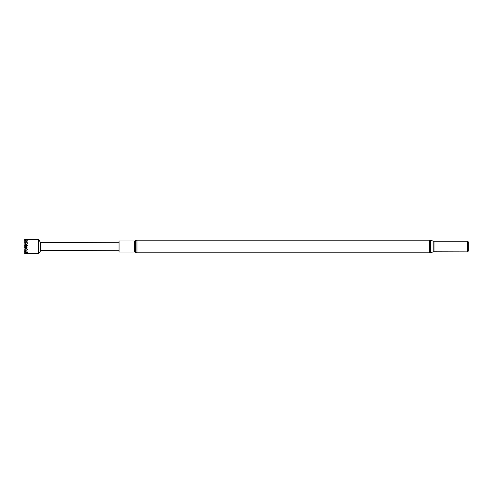 <?xml version="1.0" encoding="UTF-8"?>
<svg xmlns="http://www.w3.org/2000/svg" width="493" height="493" viewBox="0 0 493 493"><rect width="100%" height="100%" fill="white"/><g stroke="black" fill="none" stroke-linecap="round" stroke-linejoin="round"><path stroke-width="0.37" stroke-dasharray="2.46 1.85" d="M119.053 242.285L119.053 250.715L119.053 242.285M467.647 251.8L467.647 241.2M467.783 251.88L467.783 241.12M468.35 250.9L468.35 242.1M119.053 252.04L119.053 240.96M24.65 252.243L27.435 253.082L24.65 253.618L24.65 252.434L24.65 253.673M24.65 249.273L27.429 250.82A116.434 58.217 0 0 0 25.944 247.32L27.429 247.332L24.65 248.768M24.65 245.693L27.429 247.332M24.65 242.833L24.65 242.094L27.435 243.48L25.229 244.842M26.277 239.265L27.429 239.308L24.65 239.678L24.65 240.96L24.65 239.814L27.429 240.689L24.65 241.798M38.59 253.735L38.59 239.265M24.65 243.727L24.65 244.232M24.65 247.307L24.65 247.819M24.65 250.167L24.65 251.202M24.65 252.04L24.65 253.322M25.846 245.841L25.876 246.58L24.718 246.5L25.944 247.32L24.65 252.003M24.65 240.757L24.65 241.761M24.65 239.327L25.913 245.748M25.944 246.297A116.434 116.434 0 0 0 27.429 239.308M24.65 240.96L25.753 245.434M25.876 246.58A116.434 116.434 0 0 0 27.435 239.296M27.435 240.596A116.434 100.831 0 0 1 25.876 246.907L24.718 246.5L25.944 245.908A116.434 100.831 180 0 0 27.417 239.925M40.888 242.519L40.888 250.481M40.26 242.155L40.26 250.845M27.411 252.305A116.434 100.831 180 0 0 25.876 246.093L24.718 246.5L25.876 245.958A116.434 58.217 180 0 0 27.435 242.309M25.876 245.958L25.944 245.68A116.434 58.217 180 0 0 27.374 242.34M25.907 245.927A116.434 58.217 180 0 1 27.368 249.341M25.944 245.878A116.434 58.217 180 0 1 27.429 249.372M25.876 246.093L25.944 246.254A116.434 100.831 180 0 1 27.429 252.311M27.435 253.082A116.434 100.831 0 0 0 25.876 246.765L24.718 246.5L25.876 246.42A116.434 116.434 0 0 1 27.435 253.704M25.876 246.42L25.944 246.703A116.434 116.434 0 0 1 27.429 253.692M25.876 246.765L25.944 247.092A116.434 100.831 0 0 1 27.429 253.143M25.876 247.042A116.434 58.217 0 0 1 27.435 250.69M27.435 243.48A116.434 58.217 0 0 1 25.876 247.129L24.718 246.5L25.876 247.178L27.435 247.178M25.876 247.178L25.229 248.158M25.876 247.129L25.944 247.122A116.434 58.217 0 0 0 27.429 243.628M25.876 246.907L25.944 246.746A116.434 100.831 0 0 0 27.429 240.689M25.944 245.68L25.229 243.425M25.944 246.254L25.328 248.213M25.944 246.703L24.847 251.288M25.944 247.092L24.65 252.434M25.944 247.122L25.168 246.235M25.944 246.746L25.698 245.933M25.408 245.039L24.915 243.585M25.876 246.235A116.434 100.831 180 0 0 27.435 239.918M134.472 252.04L134.472 240.96M135.384 252.33L135.384 240.67M433.199 251.923L433.199 241.077M434.05 251.8L434.05 241.2M136.949 252.823L136.949 240.177M429.329 252.823L429.329 240.177M430.611 252.65L430.611 240.35"/><path stroke-width="0.74" d="M40.26 250.845L40.26 242.155L38.59 239.265L38.59 253.735L40.888 250.481L40.888 242.519L40.26 242.155M40.888 250.481L119.053 250.715M40.888 242.519L119.053 242.285M24.65 253.618L27.435 253.704L24.65 253.322L27.429 252.311L24.65 251.202L24.65 252.003M26.277 253.735L38.59 253.735M24.65 251.202L27.435 249.52L24.65 247.819L27.435 245.822L24.65 244.084L27.429 242.18L24.65 240.757L27.429 239.857L24.65 239.327L38.59 239.265M467.647 251.8L467.647 241.2L434.05 241.2A3.149 3.149 0 0 1 433.199 241.077L430.611 240.35A4.72 4.72 0 0 0 429.329 240.177L136.949 240.177A2.705 2.705 0 0 0 135.384 240.67A1.571 1.571 0 0 1 134.472 240.96L119.053 240.96L119.053 252.04L134.472 252.04A1.571 1.571 0 0 1 135.384 252.33A2.705 2.705 0 0 0 136.949 252.823L429.329 252.823A4.72 4.72 0 0 0 430.611 252.65L433.199 251.923A3.149 3.149 0 0 1 434.05 251.8L467.783 251.88L467.783 241.12L468.35 242.1L468.35 250.9L467.783 251.88M24.65 248.916L24.915 249.415M24.65 245.557L25.229 244.842M24.65 242.094L24.915 243.585M25.907 245.927A116.434 58.217 180 0 0 25.876 245.871L24.718 246.5L25.944 245.668L24.65 244.084M24.65 247.443L25.876 245.871M24.65 250.906L25.328 248.213M24.65 253.186L24.847 251.288M24.65 249.273L25.229 248.158M25.168 246.235L24.65 245.181M25.229 243.425L24.65 240.997M24.693 240.738L24.65 239.382M25.753 245.434L25.846 245.841M25.876 245.822L27.435 245.822M25.944 245.668L27.429 245.668M25.698 245.933L25.408 245.039M134.472 240.96L134.472 252.04M135.384 240.67L135.384 252.33M136.949 240.177L136.949 252.823M434.05 241.2L434.05 251.8M433.199 241.077L433.199 251.923M430.611 240.35L430.611 252.65M429.329 240.177L429.329 252.823"/></g></svg>
